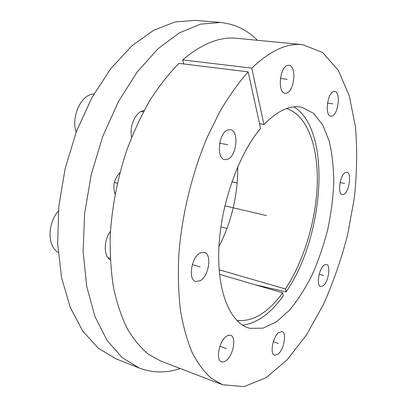 <?xml version="1.0" encoding="UTF-8"?>
<svg xmlns="http://www.w3.org/2000/svg" width="407" height="407" viewBox="0 0 407 407"><rect width="100%" height="100%" fill="white"/><g stroke="black" fill="none" stroke-linecap="round" stroke-linejoin="round"><path stroke-width="0.61" d="M254.94 284.702L286.055 291.911C324.267 237.184 332.198 130.326 293.966 106.878M242.623 325.198C257 323.29 270.579 313.487 283.358 295.787L282.656 292.816C267.938 312.998 252.61 322.176 236.676 320.35M257.438 40.293C247.059 29.879 234.742 23.937 220.487 22.466L200.524 24.161L179.365 32.855L157.896 48.85L137.184 72.008L118.422 101.608L102.778 136.35L91.27 174.405L84.61 213.604L83.13 251.679L86.732 286.538L94.948 316.493L107.041 340.384L122.11 357.6L139.219 368.014C152.635 373.046 166.31 373.219 180.245 368.523M119.928 172.675C114.041 178.958 112.424 186.126 115.074 194.18M110.46 231.344C103.551 240.379 103.556 256.176 110.317 259.936M144.103 110.567L142.786 110.831C135.216 112.591 129.177 126.77 131.654 137.23M218.946 246.606C231.669 221.484 237.932 194.841 237.744 166.682M139.219 368.014L115.883 358.755L98.321 348.239L82.799 331.1L70.269 307.478L61.63 277.996L57.646 243.803L58.796 206.553L65.196 168.274L76.531 131.156L92.104 97.298L110.908 68.468L131.782 45.925L153.525 30.362L175.061 21.932L195.472 20.35L220.487 22.466M219.531 274.328L282.656 292.816M286.055 291.911L285.368 288.945C304.136 260.78 316.351 219.541 317.282 182.657C318.111 145.95 306.98 114.764 286.482 108.567M219.129 269.785L285.368 288.945M263.96 124.598C277.655 110.465 290.333 104.721 302.004 107.367L313.543 113.324L322.695 124.898L329.177 141.051C332.163 153.693 333.694 167.587 333.776 182.738C333.053 198.285 331.003 214.036 327.62 229.991C323.534 245.782 318.355 260.795 312.072 275.03C305.245 288.558 297.68 300.315 289.377 310.302L276.368 321.871L263.019 328.154L250.035 328.342C231.09 324.018 217.165 293.574 218.818 249.435C220.406 205.377 238.299 154.584 260.587 128.414L248.153 71.856C238.344 82.972 228.922 96.205 219.882 111.554L207.382 136.94C191.931 173.306 181.654 215.847 178.754 255.571C177.905 275.091 178.47 293.33 180.443 310.297C183.17 326.277 187.052 340.293 192.089 352.345C197.68 363.156 204.034 371.759 211.162 378.154L222.527 384.727L244.032 386.65L266.046 377.686L287.21 359.747L306.557 334.783L323.387 304.584C333.236 282.438 341.325 259.142 347.649 234.702L354.37 197.782C356.98 173.123 357.346 149.461 355.469 126.796L349.277 95.823L338.324 70.335L322.619 52.498L302.508 44.633C286.945 42.939 270.034 50.778 251.775 68.147L263.96 124.598L259.518 123.55M227.655 159.295C236.849 156.207 239.27 130.545 230.347 129.68L227.879 129.935C218.569 132.509 215.949 158.816 224.827 159.63L227.655 159.295M200.259 280.708C209.005 276.073 212.189 253.871 204.263 252.33L200.127 253.006C191.3 257.178 187.851 279.97 195.757 281.512L200.259 280.708M226.104 360.627C233.328 355.565 236.655 336.777 230.555 335.302L228.536 335.251L226.292 336.36C219.022 341.061 215.461 360.348 221.566 361.823C222.929 362.286 224.445 361.889 226.104 360.627M278.032 354.192C283.949 349.699 286.971 332.636 282.01 331.573L278.749 332.534C272.797 336.747 269.612 354.222 274.583 355.265L278.032 354.192M323.107 285.862C328.398 282.249 331.12 265.145 326.485 264.453L324.221 265.074C318.9 268.427 316.056 285.912 320.696 286.564L323.107 285.862M343.986 194.287C349.389 191.555 351.913 172.654 346.891 172.232L345.309 172.553C339.865 175.005 337.24 194.307 342.262 194.663L343.986 194.287M332.209 115.954C338.522 113.94 340.857 91.743 334.712 91.504L333.511 91.651C327.131 93.32 324.705 116 330.83 116.153L332.209 115.954M286.701 93.045C294.617 91.112 296.754 65.603 288.924 65.324L287.617 65.435C279.594 66.916 277.345 93.025 285.134 93.208L286.701 93.045M183.816 63.975L182.697 59.91C201.775 43.712 219.785 36.503 236.726 38.294L302.508 44.633M222.527 384.727L160.816 361.08L148.397 354.217C140.563 347.746 133.506 339.214 127.218 328.622C121.49 316.885 116.946 303.342 113.584 288.008C110.999 271.779 109.88 254.411 110.226 235.902C111.91 207.204 117.379 178.77 126.643 150.605C133.359 132.55 141.097 115.837 149.857 100.473C159.056 86.116 168.742 73.748 178.927 63.375L248.153 71.856M182.697 59.91L251.775 68.147M76.114 132.26C71.24 117.526 80.138 96.449 91.931 94.266L93.981 93.941M58.389 211.055C47.319 223.209 47.349 246.83 58.145 252.294M224.868 205.825L266.437 215.603M114.311 182.494L117.343 183.216M280.392 78.48L287.159 79.324M327.503 103.124L332.855 103.866M340.054 182.565L344.643 183.471M319.159 274.303L323.662 275.519M273.306 341.722L278.388 343.422M219.831 346.321L226.2 348.565M192.292 264.647L200.193 266.951M219.632 143.213L227.767 144.709M141.122 111.487L143.406 111.874M107.962 257.712L110.241 258.409M220.889 226.872L226.999 228.419M231.858 181.776L237.195 182.921"/></g></svg>
